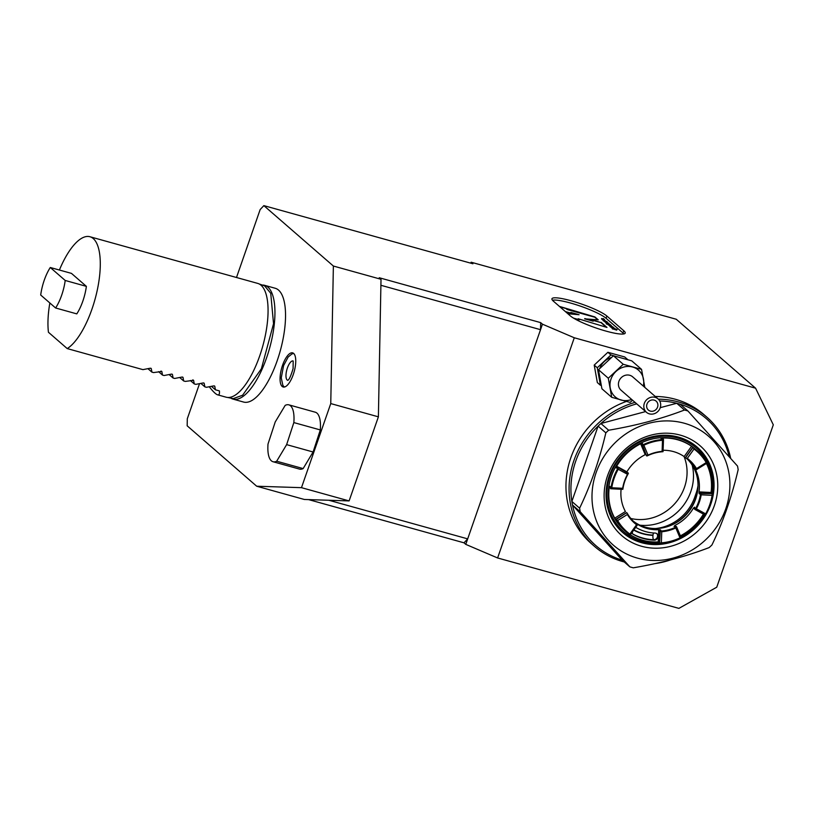 <?xml version="1.0" encoding="UTF-8"?>
<svg xmlns="http://www.w3.org/2000/svg" width="814" height="814" viewBox="0 0 814 814"><rect width="100%" height="100%" fill="white"/><g stroke="black" fill="none" stroke-linecap="round" stroke-linejoin="round"><path stroke-width="1.22" d="M59.391 270.034A59.046 21.642 105.5 0 1 89.947 236.742A59.046 21.642 105.5 0 1 97.609 288.522A59.046 21.642 105.5 0 1 67.226 348.585L142.908 369.627L150.142 368.243L151.262 368.559L151.913 372.13L153.5 372.578L161.844 371.499L162.495 375.081L164.082 375.519L171.306 374.135L172.436 374.45L173.087 378.022L174.674 378.459L181.898 377.075L183.018 377.391L183.669 380.962L185.256 381.41L193.6 380.331L194.251 383.913L195.838 384.35L203.073 382.967L204.192 383.282L204.843 386.853L206.43 387.291L213.655 385.907L214.774 386.223L215.425 389.794L219.393 390.903C219.719 393.915 219.139 395.228 217.633 394.831C215.883 394.312 213.105 391.636 209.3 386.813M215.425 389.794L211.498 386.375M213.655 385.907L214.428 385.917M204.843 386.853L200.905 383.435M203.073 382.967L203.836 382.977M194.251 383.913L190.323 380.494M192.48 380.026L193.254 380.026M183.669 380.962L179.741 377.543M181.898 377.075L182.662 377.086M173.087 378.022L169.149 374.603M171.306 374.135L172.08 374.145M162.495 375.081L158.567 371.662M160.724 371.194L161.498 371.194M151.913 372.13L147.975 368.711M150.142 368.243L150.905 368.254M67.226 348.585L48.443 332.265A59.046 21.642 105.5 0 1 49.847 302.971M86.376 286.355A28.785 10.551 105.5 0 1 76.791 313.878L55.617 307.987L40.7 295.024A28.785 10.551 105.5 0 1 50.285 267.501L71.459 273.382L86.376 286.355L65.201 280.464L50.285 267.501M89.947 236.742L257.733 283.404A59.046 21.642 105.5 0 1 262.769 346.092A59.046 21.642 105.5 0 1 226.089 397.181L217.633 394.831M65.201 280.464A28.785 10.551 105.5 0 1 55.617 307.987M263.064 285.042A59.046 21.642 105.5 0 1 264.621 285.317A59.046 21.642 105.5 0 1 269.648 348.005A59.046 21.642 105.5 0 1 232.977 399.094A59.046 21.642 105.5 0 1 231.502 398.524M232.977 399.094L243.559 402.045A59.046 21.642 -74.5 0 0 278.795 355.83A59.046 21.642 -74.5 0 0 278.551 290.099A59.046 21.642 -74.5 0 0 275.203 288.258L264.621 285.317M333.374 266.036L381.013 279.283L378.388 416.829L349.114 500.915L301.475 487.667L330.759 403.581L333.374 266.036L263.848 205.627L260.154 209.574L236.498 277.493M378.388 416.829L330.759 403.581M349.114 500.915L304.334 499.47L256.695 486.223L301.475 487.667M381.013 279.283L379.232 277.737L540.669 322.629L540.537 329.68L380.901 285.287M328.887 500.264L467.684 538.868L463.99 542.816L308.618 499.613M256.695 486.223L187.169 425.814L187.301 418.762L199.511 383.72M540.669 322.629L542.45 324.176L574.287 337.769L755.575 388.186L676.251 319.251L471.143 262.22L472.924 263.767L263.848 205.627M623.768 330.728L606.837 316.015A29.823 4.772 19.2 0 0 576.322 302.309A29.823 4.772 19.2 0 0 551.943 298.779A29.823 4.772 19.2 0 0 553.378 301.149L570.309 315.863A29.823 4.772 19.2 0 0 600.824 329.568A29.823 4.772 19.2 0 0 625.203 333.099A29.823 4.772 19.2 0 0 623.768 330.728L622.985 332.997M288.838 404.843L315.303 412.21A29.528 10.826 105.5 0 1 320.309 429.934L313.095 451.994L303.144 468.579A29.528 10.826 105.5 0 1 299.491 469.098L273.026 461.731A29.528 10.826 -74.5 0 0 276.679 461.223L286.63 444.627L293.844 422.578A29.528 10.826 -74.5 0 0 288.838 404.843A29.528 10.826 -74.5 0 0 285.195 405.362L275.234 421.947L268.02 444.006A29.528 10.826 -74.5 0 0 273.026 461.731M293.651 353.418A17.715 6.492 105.5 0 1 293.732 373.138A17.715 6.492 105.5 0 1 283.16 386.996A17.715 6.492 105.5 0 1 281.644 368.193A17.715 6.492 105.5 0 1 292.653 352.869A17.715 6.492 105.5 0 1 293.651 353.418M574.287 337.769L497.608 557.966L465.771 544.373L542.45 324.176M497.608 557.966L678.896 608.373L716.747 587.209L773.3 424.816L755.575 388.186M465.771 544.373L463.99 542.816M287.678 380.291A10.043 3.683 105.5 0 1 287.159 379.996A10.043 3.683 105.5 0 1 287.098 368.874A10.043 3.683 105.5 0 1 293.06 360.948M293.162 360.968A10.043 3.683 105.5 0 1 293.182 360.978L293.091 368.589C290.771 376.312 288.95 380.23 287.617 380.331L287.8 380.331A10.043 3.683 105.5 0 1 287.78 380.321M471.143 262.22L470.807 263.176M650.345 411.111A5.902 5.413 131 0 0 656.135 401.149A5.902 5.413 131 0 0 648.178 402.055A5.902 5.413 131 0 0 650.345 411.111M598.494 369.719L608.302 378.235L611.721 397.303L601.912 388.777L598.494 369.719L613.41 355.749L631.756 360.846L641.554 369.373L644.83 387.403M611.294 357.55A16.239 14.886 131 0 0 599.806 368.355M598.89 372.405A16.239 14.886 131 0 0 600.213 380.321M610.958 354.955L607.885 352.289L594.21 365.089L597.344 382.57L600.417 385.236L597.283 367.755L610.958 354.955L614.662 356.064M611.721 397.303L630.056 402.401L632.59 400.244M613.41 355.749L623.219 364.275L641.554 369.373M623.219 364.275L608.302 378.235M658.068 398.921L632.671 376.841A8.862 8.12 131 0 0 629.731 375.274A8.862 8.12 131 0 0 619.678 379.68A8.862 8.12 131 0 0 621.051 390.211L646.448 412.291A8.862 8.12 131 0 0 658.394 410.928A8.862 8.12 131 0 0 658.068 398.921A8.862 8.12 131 0 0 655.138 397.344A8.862 8.12 131 0 0 645.075 401.75A8.862 8.12 131 0 0 646.448 412.291M643.284 386.07A17.715 16.239 131 0 0 639.784 371.438A17.715 16.239 131 0 0 613.013 374.989A17.715 16.239 131 0 0 621.113 400.04A17.715 16.239 131 0 0 631.664 399.44M627.767 359.625L624.694 356.959L607.885 352.289M597.283 367.755L594.21 365.089M711.802 493.538A55.362 50.743 131 0 0 677.675 438.013A55.362 50.743 131 0 0 610.083 475.814A55.362 50.743 131 0 0 641.727 541.218A55.362 50.743 131 0 0 659.462 542.857M680.708 536.609A55.362 50.743 131 0 0 704.12 514.489M668.111 542.246A56.654 51.923 -49 0 1 640.923 542.093A56.654 51.923 -49 0 1 622.527 532.366M696.845 446.835A56.654 51.923 -49 0 1 712.545 493.854M704.721 514.814A56.654 51.923 -49 0 1 680.992 537.271M622.598 489.295L622.659 488.288A41.779 38.289 -49 0 1 627.523 474.318L628.377 473.443A41.188 37.749 -49 0 0 622.873 489.255L610.826 488.715M630.117 534.93L629.843 534.076A53.297 48.84 -49 0 1 617.643 520.522L616.096 519.352L626.729 512.657L615.995 519.576L614.733 518.162A53.887 49.389 131 0 1 609.238 487.525L610.266 487.576C610.022 485.978 609.686 485.948 609.238 487.525C609.686 485.948 610.022 485.978 610.266 487.606L610.602 488.705L611.772 487.759A53.297 48.84 -49 0 1 618.223 469.24L618.019 467.419L628.377 473.443M610.602 488.705L610.876 488.675A53.887 49.389 -49 0 1 618.131 467.836M637.515 524.623L636.558 524.725A41.779 38.289 -49 0 1 627.35 514.499L627.146 513.125A41.188 37.749 -49 0 0 634.737 522.486A41.188 37.749 -49 0 0 637.566 524.694L636.151 523.433A41.188 37.749 131 0 0 658.679 529.7C660.592 529.751 661.141 530.006 660.317 530.463L659.584 543.121L660.042 530.891L661.762 531.735A41.779 38.289 -49 0 0 675.824 527.981L676.444 526.841A41.188 37.749 -49 0 1 660.52 531.084M637.596 524.704L630.199 535.012A53.887 49.389 -49 0 1 626.404 532.071A53.887 49.389 -49 0 1 616.442 519.759M676.495 526.678L681.023 537.403L679.995 537.861A53.297 48.84 -49 0 1 661.344 542.836L659.584 543.121M681.023 537.403L681.043 537.728A53.887 49.389 -49 0 1 660.062 543.314M700.63 493.538L701.2 494.81A41.779 38.289 -49 0 1 696.336 508.781L695.125 509.35A41.188 37.749 -49 0 0 700.63 493.538L700.355 493.03L699.45 493.925M711.884 494.006L712.626 494.118L712.087 495.339A53.297 48.84 -49 0 1 705.636 513.868L705.005 514.957L694.841 509.401M712.626 494.118A53.887 49.389 -49 0 1 705.372 514.957L705.005 514.957M685.937 458.099L687.301 458.384A41.779 38.289 -49 0 1 696.509 468.599L696.357 469.668A41.188 37.749 -49 0 0 688.766 460.307A41.188 37.749 -49 0 0 685.937 458.099L685.632 457.773M693.325 447.639L694.016 449.033A53.297 48.84 -49 0 1 706.216 462.586L706.928 463.024M693.335 447.792A53.887 49.389 -49 0 1 697.089 450.722A53.887 49.389 -49 0 1 707.051 463.034M647.059 455.962A41.188 37.749 -49 0 1 662.983 451.709L662.097 451.373A41.779 38.289 -49 0 0 648.025 455.128L647.059 455.962L646.815 455.158M685.439 457.702L693.029 447.466L691.544 446.265L684.147 456.573A41.188 37.749 131 0 0 673.514 451.607A41.188 37.749 131 0 0 663.095 450.264M633.272 521.143A41.188 37.749 131 0 0 687.24 513.542A41.188 37.749 131 0 0 687.23 459.045M696.224 469.658L695.451 468.681C694.413 467.267 694.22 467.195 694.861 468.477C694.22 467.195 694.413 467.267 695.451 468.681M712.352 493.61L699.887 493.426C699.267 494.312 698.992 493.803 699.063 491.9A41.188 37.749 131 0 0 694.861 468.477L695.176 468.284M694.759 509.361L694.637 507.163L693.396 508.17A41.188 37.749 131 0 1 675.06 525.335L675.518 526.414M676.424 526.516L674.043 526.363L675.06 525.335M660.042 530.891L660.775 530.158M621.092 489.265A41.188 37.749 131 0 0 625.427 511.528L614.733 518.162M628.266 473.015L618.019 467.419M627.452 473.28L628.194 472.954M642.612 443.599L642.215 444.261C642.958 443.335 642.429 443.172 640.628 443.783L645.227 454.67A41.188 37.749 131 0 0 626.902 471.835L616.656 466.229C615.954 467.958 616.137 468.447 617.205 467.674L616.391 468.081M643.854 445.238A53.297 48.84 -49 0 1 662.504 440.272L663.43 439.479A53.887 49.389 -49 0 0 642.46 445.065L643.854 445.238L648.025 455.128M698.005 485.663A44.292 40.588 -49 0 1 696.041 493.467L694.79 497.039A44.292 40.588 -49 0 1 655.606 528.53M646.53 455.799L642.46 445.065M691.544 446.265A53.887 49.389 131 0 0 677.635 439.774A53.887 49.389 131 0 0 662.067 438.064C660.541 438.349 660.612 438.624 662.281 438.909L663.43 439.255M662.036 438.888L662.067 438.064C660.541 438.349 660.612 438.624 662.281 438.909M697.089 450.722L695.044 448.941A53.887 49.389 131 0 0 677.197 439.387A53.887 49.389 131 0 0 615.995 466.208A53.887 49.389 131 0 0 624.358 530.29L626.404 532.071M699.063 491.9L711.06 492.48A53.887 49.389 131 0 0 706.42 463.471M680.392 535.846A53.887 49.389 131 0 0 703.438 514.112M630.351 534.798A53.887 49.389 131 0 0 658.221 541.941L658.679 529.7M616.086 519.942L616.096 519.352M640.628 443.783A53.887 49.389 131 0 0 616.656 466.229M696.896 494.851L695.817 497.934A44.292 40.588 -49 0 1 673.168 524.358M631.817 532.763A3.694 3.378 131 0 0 633.18 534.33A52.025 47.68 131 0 0 654.181 540.17A3.694 3.378 131 0 0 657.02 533.831A3.694 3.378 131 0 0 655.026 533.058A44.638 40.914 -49 0 1 637.006 528.042A3.694 3.378 131 0 0 635.5 527.625M635.042 402.37A85.623 78.48 131 0 0 572.313 465.649A85.623 78.48 131 0 0 594.535 546.428A85.623 78.48 131 0 0 622.903 561.609A85.623 78.48 131 0 0 624.236 561.975M654.812 563.644A85.623 78.48 131 0 0 670.451 559.94M730.646 458.201A85.623 78.48 131 0 0 706.857 417.165A85.623 78.48 131 0 0 676.739 401.506A85.623 78.48 131 0 0 658.353 399.175M729.151 456.501A84.147 77.127 131 0 0 680.168 404.232A84.147 77.127 131 0 0 676.739 403.276A84.147 77.127 131 0 0 659.747 400.997M636.741 403.856A84.147 77.127 131 0 0 600.895 423.504A84.147 77.127 131 0 0 598.097 426.119A84.147 77.127 131 0 0 571.866 501.444A84.147 77.127 131 0 0 572.507 505.016A84.147 77.127 131 0 0 622.12 560.124L629.863 566.859L580.25 511.752A84.147 77.127 -49 0 1 579.609 508.18C590.689 485.225 599.43 460.114 605.84 432.844A84.147 77.127 -49 0 1 608.638 430.23C636.355 425.529 661.64 418.793 684.482 410.012A84.147 77.127 -49 0 1 687.922 410.968L680.168 404.232M706.857 417.165L703.734 414.448A85.623 78.48 131 0 0 655.25 396.459M626.332 401.455A85.623 78.48 131 0 0 568.447 465.791A85.623 78.48 131 0 0 591.422 543.711L594.535 546.428M660.246 407.672L676.739 403.276L684.482 410.012M684.432 423.27A72.334 66.3 131 0 0 596.377 471.906A72.334 66.3 131 0 0 635.999 557.702A72.334 66.3 131 0 0 725.518 509.503A72.334 66.3 131 0 0 684.432 423.27M687.922 410.968L737.525 466.076A84.147 77.127 -49 0 1 738.166 469.647C731.755 496.916 723.015 522.018 711.935 544.973A84.147 77.127 -49 0 1 709.136 547.588C686.161 556.41 660.887 563.146 633.302 567.816A84.147 77.127 -49 0 1 629.863 566.859M622.12 560.124L572.507 505.016L580.25 511.752M605.84 432.844L598.097 426.119L571.866 501.444L579.609 508.18M645.634 411.569L600.895 423.504L608.638 430.23M641.666 542.735A56.654 51.923 -49 0 1 622.893 532.692A56.654 51.923 -49 0 1 620.858 455.871A56.654 51.923 -49 0 1 697.211 447.161A56.654 51.923 -49 0 1 706.013 514.529A56.654 51.923 -49 0 1 641.666 542.735M641.595 546.265A59.605 54.63 -49 0 1 624.348 450.05A59.605 54.63 -49 0 1 716.89 475.783A59.605 54.63 -49 0 1 641.595 546.265M692.175 465.109A47.243 43.295 -49 0 1 639.967 525.193M684.045 456.501A45.167 41.392 -49 0 1 675.437 502.93A45.167 41.392 -49 0 1 630.799 518.467M604.069 319.648L603.103 318.986M601.638 318.508L604.476 319.587L603.388 318.579L602.808 318.732L603.286 319.18L601.515 318.854M606.216 321.601L605.474 321.398M603.968 321.021L603.225 320.767M603.276 320.604L606.745 321.561L603.205 320.808M606.013 322.934L606.837 323.117M610.368 324.898L605.677 322.619L608.77 323.25L606.868 323.026L610.439 324.694M610.999 326.699L614 327.788L611.039 326.587L612.861 326.801L609.849 326.18L610.154 326.719M607.824 324.511L611.345 325.488L607.824 324.511M606.247 323.84L607.03 324.216L606.247 323.84M609.177 325.539L610.205 325.946M609.248 325.335L610.256 325.803M610.724 326.119L611.039 325.58L608.414 324.99L610.795 325.905M610.988 325.987L611.741 326.353M605.982 321.896L606.929 322.334L605.982 321.896M606.827 322.619L607.549 322.67M605.402 322.12L605.606 321.561L604.314 321.428L607.651 322.802M604.649 321.754L605.474 321.937M605.606 321.561L607.407 322.059M602.818 320.004L603.835 320.421M602.889 319.81L603.886 320.268M604.354 320.584L604.68 320.055L602.045 319.454L604.436 320.37M604.619 320.451L605.372 320.818M611.914 328.154L612.688 327.971L610.581 327.004L617.093 329.548L612.688 327.971M612.657 328.052L613.603 328.388M613.522 328.805L615.425 329.589L613.522 328.805M616.076 329.965L615.384 329.548M613.074 329.09L612.433 328.673M612.566 328.785L616.686 330.138L614.255 328.836L612.24 328.439L612.504 328.968M606.379 327.279L600.986 322.598L592.49 320.228M600.986 322.598L591.981 319.79L593.182 321.194L584.686 318.834L598.249 319.861L594.892 316.941L559.411 306.39M597.781 319.81L594.8 317.216L567.144 309.524L565.984 308.526L559.92 306.837M571.438 313.258L570.909 312.444L579.069 314.713L567.521 313.441M579.069 314.713L567.897 313.766M578.723 319.587L578.174 318.752L606.979 327.442L601.078 322.324M573.575 318.152L579.334 319.76L578.174 318.752M565.364 311.569L572.039 313.421L570.909 312.444M593.284 320.919L584.778 318.559M623.87 333.923A29.67 4.742 19.2 0 0 622.873 332.895L605.931 318.182A29.67 4.742 19.2 0 0 578.896 305.616A29.67 4.742 19.2 0 0 552.472 300.244M320.309 429.934L293.844 422.578M303.144 468.579L276.679 461.223M313.095 451.994L286.63 444.627M606.043 318.274L606.837 316.015M618.223 469.24L627.523 474.318M622.659 488.288L611.772 487.759M617.643 520.522L627.35 514.499M636.558 524.725L629.843 534.076M661.344 542.836L661.762 531.735M675.824 527.981L679.995 537.861M705.636 513.868L696.336 508.781M701.2 494.81L712.087 495.339M706.216 462.586L696.509 468.599M687.301 458.384L694.016 449.033M662.504 440.272L662.097 451.373M697.018 494.312L696.041 493.467M695.817 497.934L694.79 497.039M685.51 457.753L692.907 447.446M700.427 493.081L712.423 493.671M694.586 508.821L693.396 508.17M646.591 455.86L641.992 444.973M656.745 533.608A3.694 3.378 -49 0 1 653.642 539.713A52.025 47.68 -49 0 1 632.641 533.862A3.694 3.378 -49 0 1 632.417 533.719M632.59 531.674A3.541 1.394 119.5 0 0 632.641 533.862L633.18 534.33M633.903 529.853A48.189 44.16 -49 0 0 653.011 535.083L652.981 535.368A3.541 1.14 92 0 0 653.642 539.713L654.181 540.17M652.981 535.368A48.484 44.434 -49 0 1 633.73 530.097M653.011 535.083A3.541 1.14 92 0 1 653.591 532.977M606.735 323.402L606.969 322.751M227.645 397.456L233.231 398.626L242.613 395.228L261.375 368.783L273.535 323.718L270.736 293.294L264.591 285.846L259.208 283.974M293.701 353.459L291.961 353.917L288.166 357.01L283.587 365.618L281.257 377.859L282.865 385.378L284.361 387.037M685.357 457.61L692.755 447.303M663.502 439.367L663.044 451.607M700.244 492.979L712.24 493.559M707.04 463.085L696.336 469.719M705.046 514.987L694.79 509.391M676.485 526.587L681.084 537.484M659.91 530.708L659.452 542.948M626.617 512.596L615.913 519.24M622.7 489.336L610.714 488.756M646.469 455.728L641.87 444.841M628.164 472.934L617.907 467.328"/></g></svg>
